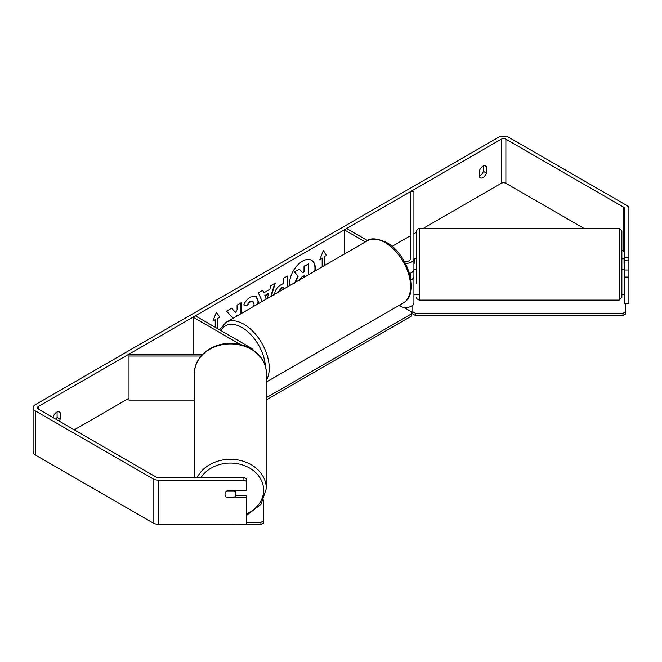 <?xml version="1.0" encoding="UTF-8"?>
<svg xmlns="http://www.w3.org/2000/svg" width="662" height="662" viewBox="0 0 662 662"><rect width="100%" height="100%" fill="white"/><g stroke="black" fill="none" stroke-linecap="round" stroke-linejoin="round"><path stroke-width="0.99" d="M410.961 279.968A8.101 4.675 0 0 0 413.916 276.36L413.916 269.5L414.453 269.5M413.916 276.36L413.916 302.824A8.101 4.675 180 0 1 408.909 307.143A8.101 4.675 180 0 1 400.08 306.125L398.954 305.472M404.358 261.391A4.857 2.805 180 0 0 410.672 258.718L410.672 191.517L413.916 191.517L413.916 269.302A8.101 4.675 180 0 1 409.513 273.464M413.916 258.718A8.101 4.675 180 0 1 405.442 263.385M365.308 241.944L344.314 229.83L344.314 254.067M410.457 277.179A4.857 2.805 0 0 0 410.672 276.36L410.672 273.042M367.609 240.629L346.607 228.506L344.314 229.83M202.812 354.137L128.999 354.137L128.999 356.007L201.083 356.007M128.999 356.007L128.999 400.113L194.496 400.113M253.256 350.215A8.101 4.675 0 0 0 251.121 348.022L195.356 315.832L193.064 317.156L193.064 354.137M240.72 344.67L193.064 317.156M194.496 477.641L194.496 373.244A35.922 29.327 -0 0 1 230.417 343.917A35.922 29.327 -0 0 1 266.331 373.244L266.331 488.63A35.922 29.327 180 0 0 237.269 459.842A35.922 29.327 180 0 0 197.111 477.641M235.813 490.716L235.813 494.249A5.404 4.411 -0 0 1 234.274 497.336L226.553 497.336A5.404 4.411 -0 0 1 225.014 494.249L225.014 494.249A5.404 4.411 -0 0 1 226.553 491.154L234.274 491.154A5.404 4.411 -0 0 1 235.813 494.249M234.274 491.154L234.274 490.716M314.756 271.13A18.222 10.518 120 0 0 311.372 260.166M315.203 270.874A18.222 10.518 120 0 0 311.562 260.265A18.222 10.518 120 0 0 302.46 261.167A18.222 10.518 120 0 0 289.716 285.587M583.76 228.258L505.884 183.3A3.244 1.87 0 0 0 501.299 183.3L423.423 228.258M416.613 232.188L413.916 233.752M410.672 235.622L392.053 246.372M128.999 398.243L74.276 429.837M624.58 257.866L628.9 257.866L628.9 260.696L624.58 260.696L624.58 208.497A3.244 1.87 0 0 0 623.629 207.173L505.884 139.194A3.244 1.87 0 0 0 501.299 139.194L38.371 406.46A3.244 1.87 0 0 0 37.42 407.784A3.244 1.87 0 0 0 38.371 409.108L156.116 477.087A3.244 1.87 0 0 0 158.408 477.641L243.914 477.641L246.62 478.907L246.62 481.406L243.914 480.132L243.914 477.641M241.324 313.531L241.324 302.666L237.087 305.108L237.087 309.667L235.54 312.555L231.7 308.219L226.611 311.157L232.594 317.76L231.973 318.927M262.276 301.433L258.296 292.861L262.806 290.254L263.915 292.753L269.839 289.335L270.915 285.579L275.284 283.055L271.304 296.22M479.528 170.573A5.404 3.12 -60 0 1 485.668 165.831A5.404 3.12 -60 0 1 486.404 166.601L486.404 173.088A5.404 3.12 -60 0 1 482.97 177.565A5.404 3.12 -60 0 1 480.264 177.83A5.404 3.12 -60 0 1 479.528 177.06L479.528 170.573M59.208 421.14A5.404 3.12 120 0 0 60.143 419.195L60.143 412.699A5.404 3.12 120 0 0 59.406 411.93A5.404 3.12 120 0 0 53.266 416.671L53.266 417.714M213.147 320.557L215.216 319.796L212.924 321.12L216.358 312.265L219.801 317.156L217.508 318.48L217.508 328.617M215.216 319.796L215.216 327.293M324.074 265.752L324.074 256.508L326.747 255.408L323.313 250.517L319.87 259.38L322.162 258.056L322.162 266.852M324.454 256.732L324.454 265.528M274.515 294.896C274.804 290.527 276.989 287.151 281.077 284.751L283.179 283.543L283.179 278.503L287.407 276.054L287.407 286.919M253.736 306.357L254.067 304.131L252.884 301.26L250.418 301.516L246.967 305.654L243.782 304.868C245.064 301.657 247.323 299.025 250.55 296.981L256.161 296.369L258.428 301.558L258.238 303.759M483.351 165.897L483.351 171.326A5.404 3.12 -60 0 1 479.909 175.802A5.404 3.12 -60 0 1 479.528 176.001M628.9 257.866L628.9 208.497A7.563 4.369 0 0 0 626.682 205.41L508.937 137.431A7.563 4.369 0 0 0 498.246 137.431L35.318 404.697A7.563 4.369 0 0 0 33.1 407.784A7.563 4.369 0 0 0 35.318 410.87L153.063 478.849A7.563 4.369 0 0 0 158.408 480.132L243.914 480.132M56.154 419.377A5.404 3.12 120 0 0 57.089 417.424L57.089 411.996M624.58 252.603A3.244 1.87 0 0 0 623.629 251.279L621.875 250.269M33.1 407.784L33.1 451.889A7.563 4.369 0 0 0 35.318 454.976L153.063 522.955A7.563 4.369 0 0 0 158.408 524.238L246.62 524.238L246.62 497.774L227.174 497.774A5.404 4.411 -0 0 1 225.014 494.249A5.404 4.411 -0 0 1 227.174 490.716L246.62 490.716L246.62 481.406M235.664 495.275L246.62 495.275L246.62 497.774M624.58 260.696L624.58 270.013L628.9 270.013L628.9 260.696M624.58 270.013L624.58 303.527L628.9 303.527L628.9 270.013M624.58 277.064L628.9 277.064M486.404 166.601L484.634 165.574M486.404 173.088L483.351 171.326M227.174 497.336L227.174 497.774M60.143 412.699L58.372 411.673M60.143 419.195L57.089 417.424M294.681 283.154L297.834 275.905L294.176 271.85L299.464 269.244L302.542 272.818L304.404 271.743L304.404 266.389L308.649 263.939L308.649 274.656M299.464 269.244L294.176 271.85M302.294 272.529L304.024 271.528L304.024 266.174L308.649 263.939M297.834 275.905L294.565 272.074M295.111 282.475L298.214 276.128M216.284 312.472L219.801 317.156M219.42 316.933L217.508 318.48M217.128 318.257L217.128 328.402M320.094 258.809L322.162 258.056M324.074 256.508L326.747 255.408M326.366 255.184L323.23 250.724M274.738 283.369L270.758 296.535M262.582 290.386L263.915 292.753M267.175 298.603L268.532 293.862L268.151 293.647L264.75 295.608L266.24 299.141M268.532 293.862L265.131 295.831L266.472 299.009M287.027 276.277L287.027 287.142M283.179 289.36L282.79 287.151L280.787 288.309L278.363 292.141M283.179 287.374L281.168 288.533L278.743 292.223M231.576 308.293L235.54 312.555M240.943 313.747L240.943 302.882M236.102 316.544L236.706 315.369L237.087 315.592M255.971 296.27L258.048 301.334L257.766 304.032M252.685 301.169L250.037 301.301L246.587 305.43L246.967 305.654M246.587 305.43L243.839 304.76M304.404 277.105L304.404 275.582L301.607 277.204L299.332 280.614M304.024 277.328L304.024 275.806M619.177 228.258L419.319 228.258L419.319 300.101L619.177 300.101L619.177 228.258L621.875 230.964L621.875 297.404L621.875 269.583L624.043 269.583M416.613 283.361L416.613 230.964L417.143 229.358L419.319 228.258M624.58 263.319L624.043 263.319L624.043 258.784L621.875 258.784L621.875 245.006M624.043 258.867L624.58 258.867M624.043 269.5L624.58 269.5M414.453 258.867L413.916 258.867M416.613 258.784L414.453 258.784L414.453 263.319L413.916 263.319M413.916 294.64L419.319 294.64M621.875 294.64L624.58 294.64M625.656 303.527L625.656 313.995L622.959 315.559L415.537 315.559L412.831 313.995L412.831 305.157M622.959 315.559L622.959 313.349L415.537 313.349L415.537 315.559M622.959 313.349L625.656 311.794M412.831 311.794L415.537 313.349M403.704 307.333L411.35 311.752L411.35 313.953L266.331 397.68M411.35 313.953L411.35 316.163L266.331 399.881M246.62 522.368L260.936 522.368L260.936 524.569L231.22 524.238M260.936 524.569L263.633 523.013L263.633 499.992M263.633 520.804L260.936 522.368M400.08 304.826L400.08 306.125M200.967 477.641A33.224 27.125 -0 0 1 238.328 463.847A33.224 27.125 -0 0 1 263.633 490.194A33.224 27.125 -0 0 1 246.62 513.869M501.299 139.194L501.299 183.3M38.371 406.46L38.371 409.108M158.408 480.132L158.408 524.238M505.884 139.194L505.884 183.3M623.629 207.173L623.629 251.279M35.318 410.87L35.318 454.976M153.063 478.849L153.063 522.955M403.15 303.055A35.922 20.737 -120 0 0 408.653 274.275A35.922 20.737 -120 0 0 385.185 242.615A35.922 20.737 -120 0 0 367.228 240.836C370.596 237.741 377.034 238.287 386.534 242.482C407.875 253.811 420.602 293.994 403.15 303.055L266.331 382.04M367.228 240.836L225.899 322.427A35.922 20.737 60 0 1 243.864 324.206A35.922 20.737 60 0 1 266.331 380.187M265.396 366.458A33.224 19.181 -120 0 0 241.953 327.516A33.224 19.181 -120 0 0 220.843 330.545M246.62 515.259L260.96 504.336L266.331 488.63M194.496 373.244C194.04 356.826 211.873 342.676 231.121 343.421C249.872 343.33 266.753 357.265 266.331 373.244M414.453 269.583L416.613 269.583M419.319 300.101C417.358 299.447 416.456 298.545 416.613 297.404M619.177 300.101L621.875 297.404M225.899 322.427L219.569 329.808"/></g></svg>
